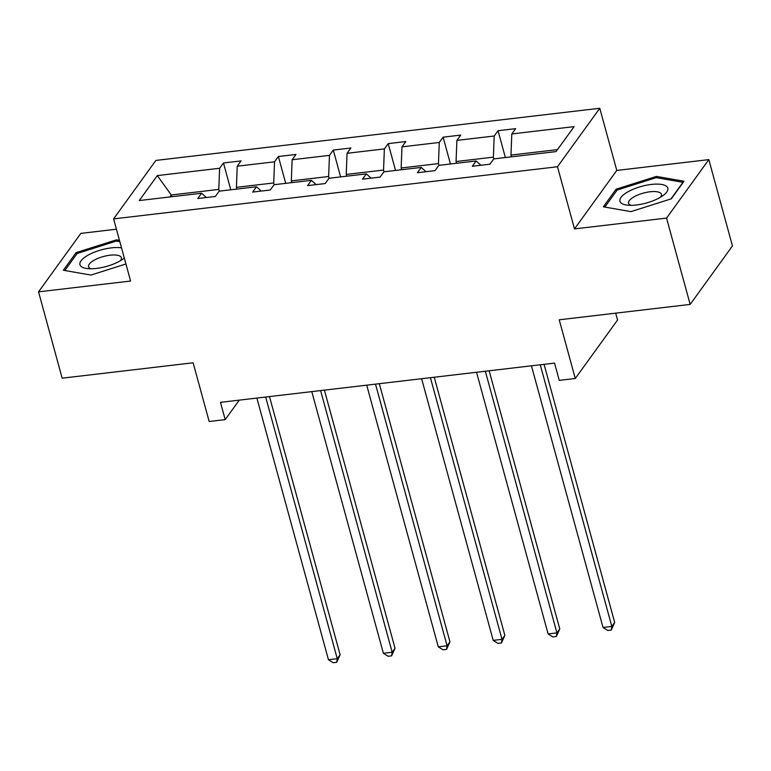 <?xml version="1.0" encoding="UTF-8"?>
<svg xmlns="http://www.w3.org/2000/svg" width="771" height="771" viewBox="0 0 771 771"><rect width="100%" height="100%" fill="white"/><g stroke="black" fill="none" stroke-linecap="round" stroke-linejoin="round"><path stroke-width="1.16" d="M708.838 159.616L616.781 170.43L574.491 228.9L666.549 218.087L708.838 159.616L732.45 245.939L690.161 304.41L559.216 319.792L575.272 378.484L617.561 320.023L615.682 313.151M666.549 218.087L690.161 304.41M116.421 229.209L80.839 233.391L38.55 291.852L62.162 378.175L193.116 362.794L209.172 421.496L225.19 419.617L239.28 400.139M599.78 108.277L155.887 160.426L113.597 218.887L557.491 166.748L599.78 108.277L616.781 170.43M219.272 191.15L218.8 189.406L171.278 194.986L157.323 175.586L219.629 168.261L223.465 162.97L230.799 189.801M171.76 196.73L171.278 194.986L169.851 196.962M218.8 189.406L219.629 168.261M274.187 184.703L273.715 182.949L236.398 187.334L237.237 166.199L241.063 160.908L223.465 162.97M237.237 166.199L274.543 161.814L278.379 156.523L285.713 183.344M329.101 178.246L328.629 176.501L291.313 180.886L292.151 159.742L295.977 154.451L278.379 156.523M292.151 159.742L329.458 155.366L333.294 150.066L340.628 176.896M384.025 171.798L383.544 170.054L346.227 174.429L347.066 153.294L350.892 148.003L333.294 150.066M347.066 153.294L384.372 148.909L388.208 143.618L395.542 170.449M438.94 165.351L438.458 163.597L401.142 167.982L401.98 146.847L405.806 141.546L388.208 143.618M401.98 146.847L439.287 142.462L443.123 137.171L450.457 163.992M493.854 158.893L493.373 157.149L456.056 161.534L456.895 140.389L460.721 135.098L443.123 137.171M456.895 140.389L494.201 136.014L498.037 130.713L505.371 157.544M557.481 149.613L510.971 155.077L511.809 133.942L515.635 128.651L498.037 130.713M511.809 133.942L574.116 126.627L556.055 151.588L493.748 158.903L489.922 164.204L472.315 166.266L476.15 160.975L438.834 165.36L435.008 170.651L417.4 172.723L421.236 167.423L383.919 171.808L380.093 177.099L362.486 179.171L366.321 173.88L329.005 178.265L325.179 183.556L307.571 185.618L311.407 180.327L274.09 184.712L270.264 190.003L252.657 192.075L256.492 186.775L219.176 191.16L215.35 196.46L197.742 198.523L201.578 193.232L139.272 200.547L157.323 175.586M575.272 378.484L559.254 380.373L554.532 363.102L220.467 402.346L225.19 419.617M261.263 191.063L256.492 186.775M236.88 189.088L236.398 187.334M273.715 182.949L274.543 161.814M316.177 184.606L311.407 180.327M291.795 182.631L291.313 180.886M328.629 176.501L329.458 155.366M371.092 178.159L366.321 173.88M346.709 176.183L346.227 174.429M383.544 170.054L384.372 148.909M426.006 171.711L421.236 167.423M401.624 169.726L401.142 167.982M438.458 163.597L439.287 142.462M480.921 165.254L476.15 160.975M456.538 163.279L456.056 161.534M493.373 157.149L494.201 136.014M574.491 228.9L557.491 166.748M38.55 291.852L130.598 281.039L113.597 218.887M511.452 156.831L510.971 155.077M206.349 197.511L201.578 193.232M603.356 206.811L630.957 211.63L671.29 198.831L684.031 181.224L656.42 176.414L616.087 189.203L603.356 206.811M119.476 240.379L116.431 239.848L76.098 252.647L63.357 270.245L90.959 275.064L125.933 263.971M616.54 190.871L616.087 189.203M656.786 177.754L656.42 176.414M76.551 254.305L76.098 252.647M116.797 241.188L116.431 239.848M540.249 364.779L611.827 626.438L603.028 627.469L531.45 365.82M544.066 364.336L614.689 622.486L611.827 626.438L611.278 630.052L607.76 630.466L603.028 627.469M614.689 622.486L611.278 630.052M485.335 371.236L556.913 632.885L548.114 633.926L476.536 372.268M489.151 370.784L559.775 628.934L556.913 632.885L556.363 636.499L552.846 636.913L548.114 633.926M559.775 628.934L556.363 636.499M430.42 377.684L501.998 639.342L493.199 640.373L421.621 378.715M434.237 377.231L504.86 635.391L501.998 639.342L501.449 642.956L497.921 643.361L493.199 640.373M504.86 635.391L501.449 642.956M659.976 197.521A24.826 8.664 -15.3 0 0 663.658 195.092A24.826 8.664 -15.3 0 0 659.764 184.221A24.826 8.664 -15.3 0 0 627.777 191.902A24.826 8.664 -15.3 0 0 627.045 205.105A24.826 8.664 -15.3 0 0 659.976 197.521M660.429 197.251A17.001 5.927 -15.3 0 0 661.393 194.311A17.001 5.927 -15.3 0 0 650.975 191.671A17.001 5.927 -15.3 0 0 633.974 196.875A17.001 5.927 -15.3 0 0 628.596 203.284A17.001 5.927 -15.3 0 0 630.919 205.327M604.821 207.071L617.137 190.051L656.217 177.648L682.961 182.313L670.934 198.947M121.529 247.867A24.826 8.664 -15.3 0 0 87.788 255.336A24.826 8.664 -15.3 0 0 87.056 268.539A24.826 8.664 -15.3 0 0 119.987 260.955A24.826 8.664 -15.3 0 0 123.668 258.526A24.826 8.664 -15.3 0 0 124.304 258.015M120.44 260.685A17.001 5.927 -15.3 0 0 121.394 257.745A17.001 5.927 -15.3 0 0 110.976 255.105A17.001 5.927 -15.3 0 0 93.975 260.309A17.001 5.927 -15.3 0 0 88.607 266.718A17.001 5.927 -15.3 0 0 90.93 268.761M64.831 270.505L77.139 253.486L116.228 241.082L119.842 241.718M375.506 384.131L447.084 645.79L438.285 646.821L366.707 385.172M379.322 383.688L449.946 641.838L447.084 645.79L446.534 649.404L443.007 649.818L438.285 646.821M449.946 641.838L446.534 649.404M320.591 390.589L392.169 652.237L383.37 653.278L311.792 391.62M324.408 390.136L395.031 648.286L392.169 652.237L391.62 655.851L388.092 656.266L383.37 653.278M395.031 648.286L391.62 655.851M265.677 397.036L337.255 658.694L328.456 659.725L256.878 398.067M269.493 396.593L340.117 654.743L337.255 658.694L336.705 662.308L333.178 662.723L328.456 659.725M340.117 654.743L336.705 662.308"/></g></svg>
